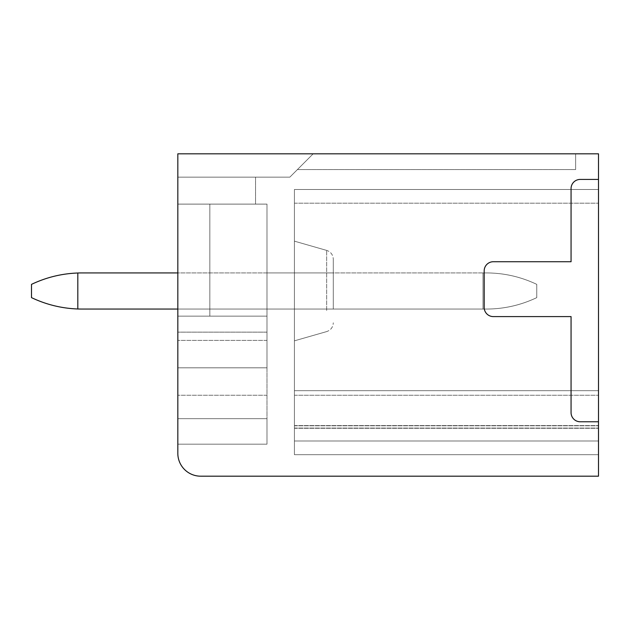 <?xml version="1.0" encoding="UTF-8"?>
<svg xmlns="http://www.w3.org/2000/svg" width="630" height="630" viewBox="0 0 630 630"><rect width="100%" height="100%" fill="white"/><g stroke="black" fill="none" stroke-linecap="round" stroke-linejoin="round"><path stroke-width="0.47" stroke-dasharray="3.15 2.36" d="M294.423 314.89L294.423 241.156L294.423 314.89M333.294 306.243L333.294 259.19L333.294 306.243M294.423 189.48L294.423 390.679L294.423 189.48L294.423 203.199L294.423 189.48L598.5 189.48L598.5 454.695L598.5 189.48L598.5 454.695L598.5 189.48L598.5 203.199L598.5 189.48L294.423 189.48L598.5 189.48L294.423 189.48L598.5 189.48L294.423 189.48L294.423 203.199L294.423 189.48L598.5 189.48L294.423 189.48L294.423 395.246L294.423 390.679L598.5 390.679L294.423 390.679L598.5 390.679L294.423 390.679L598.5 390.679L294.423 390.679L294.423 454.695L294.423 440.976L598.5 440.976L294.423 440.976L598.5 440.976L294.423 440.976L294.423 454.695L598.5 454.695L294.423 454.695L598.5 454.695L294.423 454.695L294.423 390.679L598.5 390.679L294.423 390.679L294.423 189.48M575.639 153.814L313.173 153.814L297.998 168.99L313.173 153.814L297.998 168.99L313.173 153.814L575.639 153.814L575.639 169.564L575.639 153.814L313.173 153.814L575.639 153.814L575.639 169.564L575.639 153.814M177.825 153.814L313.173 153.814L289.847 177.14L177.825 177.14L177.825 153.814L313.173 153.814L289.847 177.14L177.825 177.14L255.559 177.14L255.559 204.112L177.825 204.112L266.986 204.112L266.986 332.144L266.986 316.142L177.825 316.142L266.986 316.142L266.986 444.174L266.986 204.112L266.986 316.142L177.825 316.142L266.986 316.142L266.986 204.112L266.986 316.142L209.829 316.142L266.986 316.142L209.829 316.142L266.986 316.142L266.986 367.81L177.825 367.81L177.825 444.174L177.825 204.112L255.559 204.112L177.825 204.112L255.559 204.112L255.559 177.14L255.559 204.112L255.559 177.14L177.825 177.14L177.825 153.814L313.173 153.814L289.847 177.14L177.825 177.14L177.825 204.112L266.986 204.112L266.986 316.142L209.829 316.142L209.829 204.112L266.986 204.112L266.986 316.142L209.829 316.142L209.829 204.112L266.986 204.112L209.829 204.112L266.986 204.112L209.829 204.112L266.986 204.112L209.829 204.112L266.986 204.112L266.986 444.174L177.825 444.174L177.825 153.814L313.173 153.814L289.847 177.14L177.825 177.14L177.825 204.112L177.825 153.814L177.825 453.324A22.861 22.861 0 0 0 200.686 476.185L598.5 476.185L598.5 153.814L177.825 153.814M209.829 204.112L209.829 316.142L266.986 316.142L209.829 316.142L209.829 204.112M177.825 316.142L177.825 444.174L266.986 444.174L266.986 418.666L177.825 418.666L177.825 340.381L177.825 395.246L177.825 340.381L177.825 367.81L266.986 367.81L177.825 367.81L266.986 367.81L266.986 444.174L177.825 444.174L266.986 444.174L177.825 444.174L266.986 444.174L266.986 418.666L177.825 418.666L177.825 444.174L177.825 316.142M177.825 418.666L266.986 418.666L177.825 418.666M266.986 332.144L266.986 367.81L266.986 332.144L177.825 332.144L266.986 332.144M598.5 179.424L580.206 179.424A9.151 9.151 0 0 0 571.063 188.567L571.063 261.726L571.063 188.567A9.151 9.151 0 0 1 580.206 179.424L598.5 179.424L580.206 179.424A9.151 9.151 0 0 0 571.063 188.567L571.063 261.726L493.337 261.726A9.151 9.151 0 0 0 484.187 270.876L484.187 307.448A9.151 9.151 0 0 0 493.329 316.599L571.063 316.599L571.063 412.619A9.151 9.151 0 0 0 580.206 421.769L598.5 421.769L580.206 421.769A9.151 9.151 0 0 1 571.063 412.619L571.063 316.599L571.063 412.619A9.151 9.151 0 0 0 580.206 421.769L598.5 421.769M177.825 177.14L255.559 177.14L177.825 177.14M571.063 261.726L493.337 261.726A9.151 9.151 0 0 0 484.187 270.876L484.187 307.448A9.151 9.151 0 0 0 493.329 316.599L571.063 316.599L493.329 316.599A9.151 9.151 0 0 1 484.187 307.448L484.187 270.876A9.151 9.151 0 0 1 493.337 261.726L571.063 261.726M266.986 309.054L266.986 272.932L266.986 309.054L333.294 309.054L333.294 272.932L266.986 272.932L333.294 272.932L266.986 272.932L266.986 309.054L333.294 309.054L333.294 272.932L266.986 272.932L266.986 309.054L333.294 309.054L333.294 272.932L333.294 309.054L266.986 309.054M177.825 309.054L486.47 309.054C504.055 308.999 520.821 305.188 536.768 297.628L536.768 284.366L536.768 297.628C520.821 305.204 504.055 309.015 486.47 309.054L482.99 309.054L482.99 272.932L482.99 309.054L81.798 309.054L486.47 309.054C504.055 308.999 520.821 305.188 536.768 297.628L536.768 284.366L536.768 297.628C520.821 305.204 504.055 309.015 486.47 309.054L482.99 309.054L482.99 272.932L482.99 309.054L81.798 309.054A116.369 116.369 0 0 1 77.813 308.983C61.63 308.401 46.195 304.613 31.5 297.628L31.5 284.366C46.195 277.373 61.63 273.585 77.813 273.003A116.369 116.369 0 0 1 81.798 272.932L486.47 272.932C504.055 272.971 520.821 276.783 536.768 284.366C520.821 276.798 504.055 272.987 486.47 272.932L81.798 272.932A116.369 116.369 0 0 0 77.813 273.003A116.369 116.369 0 0 1 81.798 272.932M77.813 308.983C61.63 308.401 46.195 304.613 31.5 297.628L31.5 284.366L31.5 297.628C46.195 304.605 61.63 308.393 77.813 308.983A116.369 116.369 0 0 0 81.798 309.054A116.369 116.369 0 0 1 77.813 308.983L77.813 273.003C61.63 273.593 46.195 277.381 31.5 284.366C46.195 277.373 61.63 273.585 77.813 273.003L77.813 308.983L77.813 273.003M482.99 272.932L486.47 272.932C504.055 272.971 520.821 276.783 536.768 284.366C520.821 276.798 504.055 272.987 486.47 272.932L482.99 272.932M326.663 310.456L326.663 250.401L326.663 310.456M294.423 395.246L598.5 395.246L294.423 395.254M294.423 425.581L598.5 425.581L294.423 425.581M294.423 428.069L598.5 428.069L294.423 428.069M294.423 428.282L598.5 428.282L294.423 428.282M294.423 425.793L598.5 425.793L294.423 425.793M294.423 390.679L598.5 390.679L294.423 390.679M326.663 331.593L294.423 340.838L326.663 331.593C330.829 330.128 333.034 327.198 333.294 322.796C333.034 327.198 330.829 330.128 326.663 331.593M326.663 250.401L294.423 241.156L326.663 250.401C330.829 251.858 333.034 254.788 333.294 259.19C333.034 254.788 330.829 251.858 326.663 250.401M575.639 169.564L297.423 169.564L575.639 169.564M266.986 340.381L177.825 340.381L266.986 340.381M266.986 395.246L177.825 395.246L266.986 395.246M294.423 203.199L598.5 203.199L294.423 203.199"/><path stroke-width="0.94" d="M598.5 153.814L177.825 153.814L177.825 453.324A22.861 22.861 0 0 0 200.686 476.185L598.5 476.185L598.5 153.814M598.5 179.424L580.206 179.424A9.151 9.151 0 0 0 571.063 188.567L571.063 261.726L493.337 261.726A9.151 9.151 0 0 0 484.187 270.876L484.187 307.448A9.151 9.151 0 0 0 493.329 316.599L571.063 316.599L571.063 412.619A9.151 9.151 0 0 0 580.206 421.769L598.5 421.769M177.825 272.932L81.798 272.932L177.825 272.932M177.825 309.054L81.798 309.054A116.369 116.369 0 0 1 77.813 308.983L77.813 273.003A116.369 116.369 0 0 1 81.798 272.932M77.813 273.003C61.63 273.593 46.195 277.381 31.5 284.366L31.5 297.628C46.195 304.605 61.63 308.393 77.813 308.983"/></g></svg>

